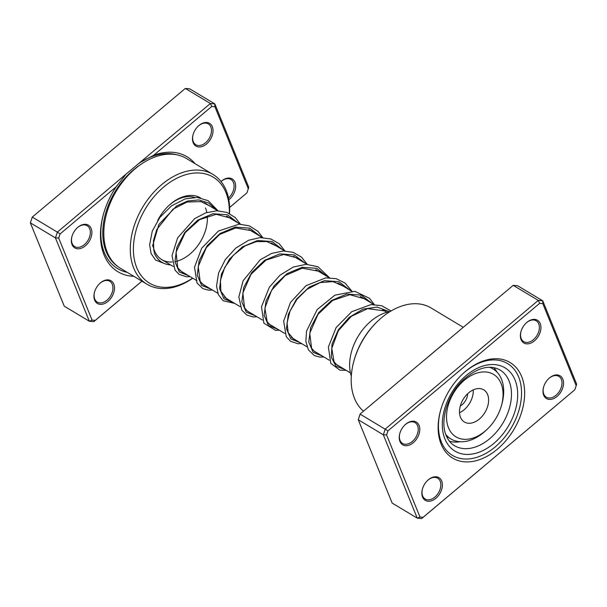 <?xml version="1.0" encoding="UTF-8"?>
<svg xmlns="http://www.w3.org/2000/svg" width="607" height="607" viewBox="0 0 607 607"><rect width="100%" height="100%" fill="white"/><g stroke="black" fill="none" stroke-linecap="round" stroke-linejoin="round"><path stroke-width="0.91" d="M441.137 444.149A55.768 37.748 -59 0 1 440.348 411.235A55.768 37.748 -59 0 1 462.913 373.662A55.768 37.748 -59 0 1 521.633 376.484A55.768 37.748 -59 0 1 497.247 449.286A55.768 37.748 -59 0 1 441.137 444.149M518.651 376.993A53.56 36.253 121 0 0 507.566 363.563A53.56 36.253 121 0 0 462.58 373.973A53.56 36.253 -59 0 1 507.566 363.563A53.56 36.253 -59 0 1 518.651 376.993A53.56 36.253 -59 0 1 503.802 438.315A53.56 36.253 -59 0 1 452.42 455.394A53.56 36.253 121 0 0 503.802 438.315A53.56 36.253 121 0 0 518.651 376.993M440.462 410.795A53.56 36.253 121 0 0 441.335 441.972A53.56 36.253 121 0 0 452.42 455.394A53.56 36.253 -59 0 1 441.335 441.972A53.56 36.253 -59 0 1 440.462 410.795M543.697 395.225A13.248 8.968 -59 0 1 543.508 387.403A13.248 8.968 -59 0 1 548.872 378.472A13.248 8.968 -59 0 1 562.826 379.147A13.248 8.968 -59 0 1 557.029 396.447A13.248 8.968 -59 0 1 543.697 395.225M543.568 387.183A12.148 8.225 121 0 0 543.796 394.133A12.148 8.225 121 0 0 546.315 397.183A12.148 8.225 121 0 0 557.97 393.306A12.148 8.225 121 0 0 561.331 379.398A12.148 8.225 121 0 0 558.819 376.355A12.148 8.225 121 0 0 548.705 378.631M422.555 497.05A13.248 8.968 -59 0 1 422.366 489.234A13.248 8.968 -59 0 1 427.73 480.304A13.248 8.968 -59 0 1 441.684 480.972A13.248 8.968 -59 0 1 435.887 498.271A13.248 8.968 -59 0 1 422.555 497.05M422.426 489.007A12.148 8.225 121 0 0 422.654 495.965A12.148 8.225 121 0 0 425.166 499.007A12.148 8.225 121 0 0 436.82 495.137A12.148 8.225 121 0 0 440.189 481.23A12.148 8.225 121 0 0 437.67 478.179A12.148 8.225 121 0 0 427.556 480.463M399.945 441.486A13.248 8.968 -59 0 1 399.755 433.671A13.248 8.968 -59 0 1 405.119 424.741A13.248 8.968 -59 0 1 419.073 425.408A13.248 8.968 -59 0 1 413.276 442.708A13.248 8.968 -59 0 1 399.945 441.486M399.816 433.444A12.148 8.225 121 0 0 400.043 440.401A12.148 8.225 121 0 0 402.562 443.444A12.148 8.225 121 0 0 414.209 439.574A12.148 8.225 121 0 0 417.578 425.659A12.148 8.225 121 0 0 415.067 422.616A12.148 8.225 121 0 0 404.952 424.9M521.094 339.662A13.248 8.968 -59 0 1 520.905 331.839A13.248 8.968 -59 0 1 526.269 322.909A13.248 8.968 -59 0 1 540.222 323.584A13.248 8.968 -59 0 1 534.426 340.884A13.248 8.968 -59 0 1 521.094 339.662M520.965 331.619A12.148 8.225 121 0 0 521.193 338.569A12.148 8.225 121 0 0 523.704 341.62A12.148 8.225 121 0 0 535.359 337.742A12.148 8.225 121 0 0 538.728 323.835A12.148 8.225 121 0 0 536.216 320.792A12.148 8.225 121 0 0 526.094 323.068M463.278 327.31L430.993 307.924A61.838 41.86 121 0 0 378.669 320.291A61.838 41.86 121 0 0 353.646 361.962A61.838 41.86 121 0 0 354.518 398.458A61.838 41.86 121 0 0 363.479 411.189M574.821 389.777L421.69 518.553L417.244 518.143L383.336 434.802L385.27 429.035L538.295 300.404L542.741 300.814L576.65 384.163L576.187 385.703L542.802 303.629L539.653 303.341L387.949 430.856L386.583 434.938L419.976 517.005L423.117 517.293L574.821 389.777L576.187 385.703M542.802 303.629L542.741 300.814L517.65 285.753L513.203 285.343L360.179 413.966L358.251 419.733L392.16 503.082L417.244 518.143L419.976 517.005M387.949 430.856L360.072 414.118L358.251 419.733L383.336 434.802L386.583 434.938M513.203 285.343L538.295 300.404L539.653 303.341M423.519 360.786L446.76 341.248M353.646 361.962L353.873 361.082A59.63 40.366 -59 0 1 378.002 320.906L378.669 320.291M423.117 517.293L421.69 518.553M497.095 372.22A43.621 29.523 121 0 0 493.65 367.599M390.081 311.558A43.621 29.523 121 0 0 363.168 329.123A43.621 29.523 121 0 0 351.301 376.135M449.446 441.221A43.621 29.523 121 0 0 460.144 441.737M126.909 173.39L210.394 103.509L185.31 88.447L32.285 217.071L30.35 222.837L64.259 306.186L89.35 321.247L55.434 237.906L30.35 222.837L32.285 217.071L57.369 232.14L126.954 173.344M229.621 207.427L246.928 192.882L248.293 188.8L214.901 106.733L211.76 106.445L153.654 155.286L140.3 162.426M153.654 155.286A67.081 45.404 -59 0 1 195.029 163.655M91.179 228.513A13.248 8.968 -59 0 1 85.382 245.812A13.248 8.968 -59 0 1 72.051 244.591A13.248 8.968 -59 0 1 71.861 236.768A13.248 8.968 -59 0 1 77.218 227.845A13.248 8.968 -59 0 1 91.179 228.513M71.922 236.548A12.148 8.225 121 0 0 72.15 243.506A12.148 8.225 121 0 0 74.661 246.548A12.148 8.225 121 0 0 86.315 242.679A12.148 8.225 121 0 0 89.684 228.763A12.148 8.225 121 0 0 87.165 225.721A12.148 8.225 121 0 0 77.051 228.004M113.782 284.076A13.248 8.968 -59 0 1 107.985 301.375A13.248 8.968 -59 0 1 94.654 300.154A13.248 8.968 -59 0 1 94.464 292.339A13.248 8.968 -59 0 1 99.829 283.408A13.248 8.968 -59 0 1 113.782 284.076M94.525 292.111A12.148 8.225 121 0 0 94.753 299.069A12.148 8.225 121 0 0 97.272 302.111A12.148 8.225 121 0 0 108.919 298.242A12.148 8.225 121 0 0 112.287 284.326A12.148 8.225 121 0 0 109.776 281.284A12.148 8.225 121 0 0 99.662 283.568M212.321 126.688A13.248 8.968 -59 0 1 206.524 143.988A13.248 8.968 -59 0 1 193.193 142.766A13.248 8.968 -59 0 1 193.003 134.944A13.248 8.968 -59 0 1 198.368 126.013A13.248 8.968 -59 0 1 212.321 126.688M193.064 134.724A12.148 8.225 121 0 0 193.292 141.674A12.148 8.225 121 0 0 195.811 144.724A12.148 8.225 121 0 0 207.457 140.847A12.148 8.225 121 0 0 210.826 126.939A12.148 8.225 121 0 0 208.315 123.889A12.148 8.225 121 0 0 198.201 126.173M228.498 198.034A12.148 8.225 121 0 0 233.437 182.502A12.148 8.225 121 0 0 230.926 179.46A12.148 8.225 121 0 0 221.031 181.539A13.248 8.968 -59 0 1 234.932 182.252A13.248 8.968 -59 0 1 228.839 199.794M170.537 264.88A37.543 25.411 -59 0 1 154.269 252.937M153.214 246.654A35.335 23.916 121 0 0 154.466 250.759A35.335 23.916 121 0 0 161.781 259.621A35.335 23.916 121 0 0 172.16 261.981M175.666 261.488A35.335 23.916 121 0 0 207.298 216.054M206.828 212.48A35.335 23.916 121 0 0 205.477 207.882M229.294 213.444A61.838 41.86 121 0 0 225.994 192.647A61.838 41.86 121 0 0 163.784 186.941A61.838 41.86 121 0 0 136.734 267.672A61.838 41.86 121 0 0 192.624 278.143M192.776 278.234A64.046 43.355 -59 0 1 147 284.235A64.046 43.355 -59 0 1 133.745 268.18A64.046 43.355 -59 0 1 151.5 194.839A64.046 43.355 -59 0 1 212.943 174.414A64.046 43.355 -59 0 1 226.199 190.469A64.046 43.355 -59 0 1 229.529 213.558M212.943 174.414L186.463 158.51A64.046 43.355 121 0 0 125.019 178.936A64.046 43.355 121 0 0 107.264 252.277A64.046 43.355 121 0 0 120.52 268.332L147 284.235M141.932 281.193L93.797 321.657L89.35 321.247L92.074 320.109L95.216 320.397L141.894 281.162M246.928 192.882L229.621 207.488M133.813 276.314A67.081 45.404 -59 0 1 103.122 215.371A67.081 45.404 -59 0 1 116.149 186.812L60.055 233.961L58.689 238.043L92.074 320.109M211.76 106.445L210.394 103.509L214.84 103.918L189.756 88.857L185.31 88.447M214.901 106.733L214.84 103.918L248.749 187.267L248.293 188.8M58.689 238.043L55.434 237.906L57.369 232.14L60.055 233.961M157.668 220.523A37.543 25.411 -59 0 1 168.928 205.477A37.543 25.411 -59 0 1 200.56 197.897M206.668 203.876A37.543 25.411 -59 0 1 206.919 204.286M194.415 197.374A35.335 23.916 121 0 0 168.587 205.796M93.797 321.657L95.216 320.397M125.459 174.907L116.149 186.812M503.051 394.861A36.443 24.667 121 0 0 475.19 373.684A36.443 24.667 121 0 0 446.517 416.41A36.443 24.667 121 0 0 486.852 429.589A36.443 24.667 121 0 0 501.602 405.036A36.443 24.667 121 0 0 503.051 394.861M489.424 367.258A40.859 27.656 -59 0 1 493.028 368.935A40.859 27.656 -59 0 1 503.689 391.887A40.859 27.656 -59 0 1 502.065 403.291L501.602 405.036M460.288 406.053A11.594 7.845 121 0 0 467.701 393.7M459.491 411.463A18.771 12.709 121 0 0 464.393 422.009A18.771 12.709 121 0 0 479.932 418.564A18.771 12.709 121 0 0 488.612 400.362A18.771 12.709 121 0 0 483.718 389.823A18.771 12.709 121 0 0 468.179 393.26A18.771 12.709 121 0 0 459.491 411.463M459.522 412.745A18.771 12.709 121 0 0 473.285 391.158A18.771 12.709 121 0 0 473.255 389.876M486.852 429.589L485.532 430.818A40.859 27.656 -59 0 1 450.963 438.99A40.859 27.656 -59 0 1 445.766 434.407M446.532 436.327A40.859 27.656 121 0 0 446.775 436.479L450.963 438.99M454.468 445.675A44.174 29.902 121 0 0 496.837 431.592A44.174 29.902 121 0 0 509.083 381.006A44.174 29.902 121 0 0 499.948 369.936C489.857 364.405 477.914 367.463 464.127 379.094C447.685 393.67 439.536 420.879 446.228 435.621C448.133 440.181 450.872 443.535 454.468 445.675M515.062 380.005A48.59 32.892 -59 0 1 493.81 443.436A48.59 32.892 -59 0 1 444.923 438.96A48.59 32.892 -59 0 1 466.176 375.528A48.59 32.892 -59 0 1 515.062 380.005M152.516 246.154L158.89 224.408L176.66 205.94L187.745 200.993L198.77 199.931L208.588 202.973L216.168 209.84M188.61 275.73L179.331 272.012L174.96 261.716L176.827 247.337L184.9 232.284L197.761 220.106L212.943 213.725L227.458 214.764L238.468 223.232M210.91 289.122L201.63 285.404L197.26 275.1L199.126 260.729L207.199 245.676L220.06 233.498L235.243 227.109L249.758 228.156L260.767 236.624M233.209 302.514L223.93 298.796L219.559 288.492L221.426 274.121L229.499 259.068L242.36 246.89L257.543 240.501L272.057 241.548L283.067 250.016M255.509 315.898L246.23 312.18L241.859 301.884L243.726 287.506L251.799 272.452L264.66 260.282L279.842 253.893L294.357 254.94L305.367 263.4M277.809 329.29L268.529 325.572L264.159 315.276L266.025 300.897L274.098 285.844L286.959 273.666L302.142 267.285L316.657 268.332L327.666 276.792M300.108 342.682L290.829 338.964L286.458 328.668L288.325 314.289L296.398 299.236L309.267 287.058L324.442 280.677L338.956 281.716L349.973 290.184M322.408 356.074L313.129 352.356L308.758 342.06L310.625 327.681L318.698 312.628L331.566 300.45L346.741 294.069L361.256 295.108L372.273 303.576M344.708 369.466L335.906 366.211L331.293 357.091L332.052 344.055L338.349 329.813L349.275 317.302L363.009 309.13L377.197 307.066L389.406 311.679M117.667 266.382A62.658 42.414 -59 0 1 106.157 251.617A62.658 42.414 -59 0 1 140.566 164.588M138.449 163.693A64.547 43.689 -59 0 1 176.667 154.777M127.182 272.331A64.547 43.689 -59 0 1 104.305 252.459A64.547 43.689 -59 0 1 103.258 214.863M350.429 372.895L335.944 364.2M329.343 360.239L313.644 350.808M307.043 346.847L291.345 337.416M284.744 333.455L269.045 324.024M262.444 320.064L246.745 310.64M240.144 306.672L224.438 297.248M217.845 293.28L202.139 283.856M197.017 280.783L179.839 270.464M173.245 266.503L161.781 259.621M386.811 312.309L382.653 309.813M373.806 304.502L360.353 296.421M351.506 291.11L338.053 283.029M329.206 277.718L315.754 269.637M306.907 264.326L293.454 256.245M284.607 250.934L271.154 242.861M262.307 237.542L248.847 229.461M240.008 224.15L226.548 216.077M217.701 210.766L204.256 202.685M154.345 252.117L153.776 250.274L153.45 240.653L156.773 229.484L172.995 209.157L187.146 202.002L200.985 201.607L209.544 205.864M183.489 272.649L181.956 271.982L177.76 267.862L176.06 252.163L185.188 232.656L199.551 219.673L216.145 214.324L230.015 217.913L231.844 219.248M205.788 286.041L203.686 285.04L200.166 281.42L198.193 266.511L206.327 247.641L219.742 234.408L235.782 227.959L251.215 230.63L254.143 232.64M228.088 299.433L226.396 298.674L220.902 291.269L220.417 280.366L224.696 267.528L233.323 255.266L245.031 245.941L256.146 241.677L266.822 241.54L276.443 246.032M250.388 312.825L247.831 311.52L244.575 307.886L242.853 292.946L251.032 274.273L266.056 260.084L283.727 254.47L296.383 257.747L298.743 259.424M272.687 326.217L270.532 325.177L267.209 321.824L264.895 308.045L271.64 290.184L285.267 275.54L302.233 268.195L318.85 271.246L321.05 272.816M294.987 339.609L293.477 338.949L288.226 332.682L287.035 322.985L290.002 311.148L296.99 299.228L307.119 289.258L320.139 282.581L333.031 281.587L343.342 286.208M317.286 353.001L314.904 351.81L311.611 348.297L309.722 333.273L318 314.35L332.606 300.473L349.837 294.676L364.701 298.872L365.642 299.6M339.594 366.393L337.446 365.361L334.116 362.007L331.771 348.365L338.365 330.64L351.354 316.315L367.683 308.622L384.952 310.943L386.993 312.256M164.08 263.4L155.589 260.069L151.128 253.62L149.61 244.811L152.266 231.153L159.876 217.389L171.386 205.948L185.135 198.899L197.252 197.45L208.178 200.674L218.391 211.175M190.082 276.617L186.508 276.792L179.118 274.394L175.021 270.153L172.016 255.661L177.616 237.861L194.68 218.619L205.682 212.875L216.995 210.766L226.919 212.42L235.266 217.549L240.691 224.567M212.389 290.009L208.679 290.176L202.92 288.659L197.017 283.052L194.513 267.194L201.714 248.18L218.414 231.039L239.196 224.158L249.462 225.903L258.013 231.358L262.99 237.959M234.689 303.401L223.08 300.715L218.368 294.592L216.532 286.041L218.566 273.044L225.265 259.667L235.774 248.088L248.695 240.251L260.107 237.595L270.881 238.976L279.174 243.71L285.29 251.344M256.989 316.786L253.165 316.953L246.783 315.048L241.791 310.124L238.847 296.99L243.103 280.821L260.137 259.842L271.625 253.392L283.568 250.941L293.227 252.383L301.451 257.087L307.59 264.735M279.288 330.178L275.51 330.345L263.886 323.167L261.496 306.77L269.326 287.248L279.986 275.199L293.264 267.05L306.125 264.326L317.992 266.769L329.889 278.127M301.588 343.57L297.923 343.744L290.563 341.309L286.246 336.657L283.666 321.126L290.487 302.43L306.034 285.677L325.769 277.869L336.187 278.666L345.163 283.135L352.189 291.519M323.888 356.962L319.957 357.113L314.259 355.535L308.402 349.814L305.852 341.377L306.535 331.134L317.165 309.6L334.844 295.177L354.86 291.337L369.58 298.378L374.269 304.509M346.187 370.353L339.897 370.149L330.792 363.35L328.387 347.022L336.126 327.568L351.711 311.725L370.953 304.6L381.591 305.678L391.037 310.981M493.028 368.935L490.244 367.265"/></g></svg>

